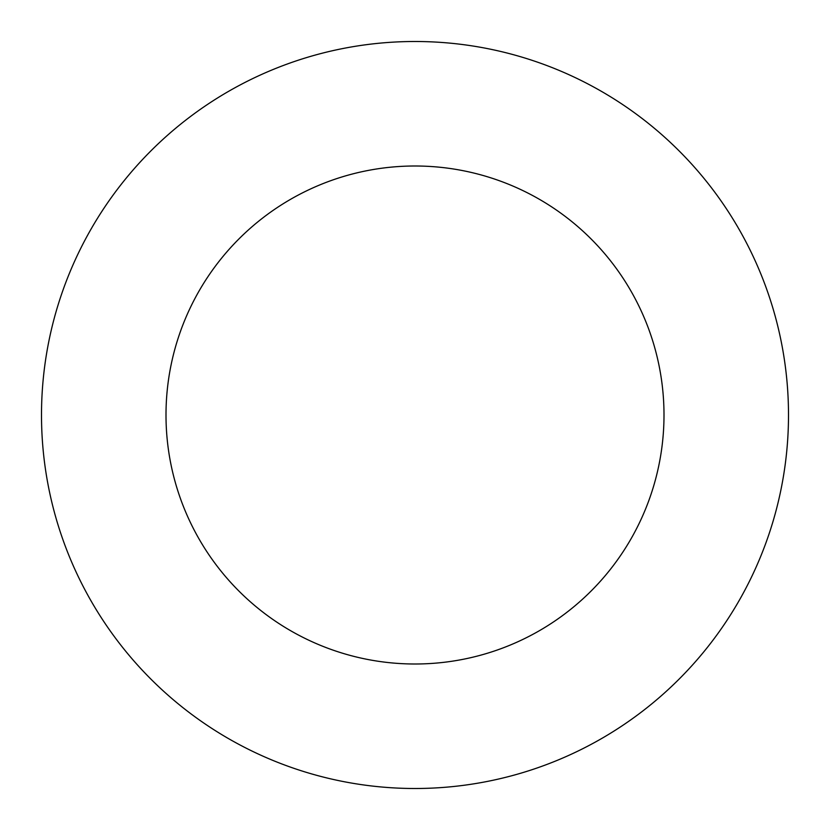 <?xml version="1.0" encoding="UTF-8"?>
<svg xmlns="http://www.w3.org/2000/svg" width="830" height="830" viewBox="0 0 830 830"><rect width="100%" height="100%" fill="white"/><g stroke="black" fill="none" stroke-linecap="round" stroke-linejoin="round"><path stroke-width="1.25" d="M415 788.5A373.5 373.5 0 0 0 788.5 415A373.5 373.5 0 0 0 415 41.5A373.5 373.5 0 0 0 41.5 415A373.5 373.5 0 0 0 415 788.5M415 664A249 249 0 0 0 664 415A249 249 0 0 0 415 166A249 249 0 0 0 166 415A249 249 0 0 0 415 664"/></g></svg>
